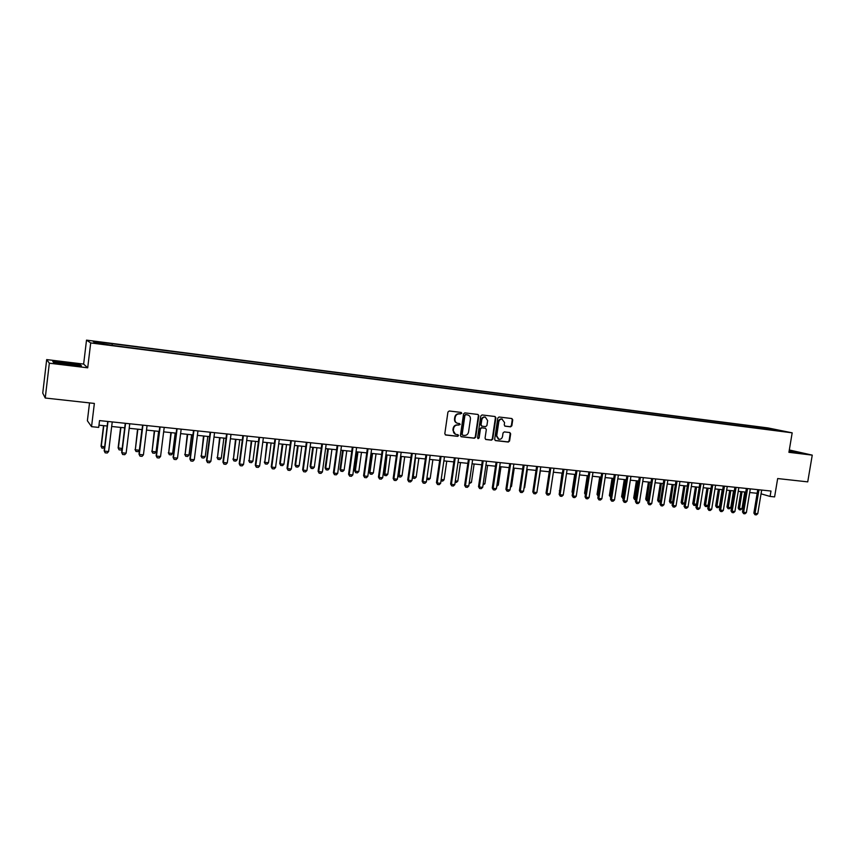 <?xml version="1.0" encoding="UTF-8"?>
<svg xmlns="http://www.w3.org/2000/svg" width="855" height="855" viewBox="0 0 855 855"><rect width="100%" height="100%" fill="white"/><g stroke="black" fill="none" stroke-linecap="round" stroke-linejoin="round"><path stroke-width="1.28" d="M461.796 413.36L461.176 412.431L449.228 410.988L447.935 412.057L444.814 433.688L445.669 435.003L457.66 436.349L458.558 435.601L457.97 434.682L456.078 434.458C454.123 433.87 453.203 432.47 453.342 430.268L453.61 428.473C454.155 426.175 455.533 425.031 457.735 425.053L460.172 424.486L459.573 423.567L457.746 423.343C455.747 422.765 454.828 421.355 454.956 419.121L455.223 417.326C455.779 415.028 457.158 413.895 459.359 413.916L461.796 413.36M457.126 423.161C455.245 422.509 454.368 421.12 454.518 418.982L454.775 417.187C455.33 414.889 456.709 413.756 458.911 413.777L460.439 413.97L461.347 413.221L461.005 412.409M445.316 434.853L457.211 436.189L458.12 435.441L457.82 434.671M455.426 434.255L452.904 430.118L453.161 428.323C453.716 426.025 455.095 424.892 457.297 424.914L458.825 425.085L459.734 424.347L459.413 423.546M762.5 427.34L767.961 428.302L762.5 427.34M501.821 418.939L504.578 422.562L504.236 424.882L505.081 426.185L510.595 426.837L511.846 425.79L512.733 419.848L511.878 418.544L499.053 417.005L497.792 418.052L494.65 439.31L495.483 440.592L508.33 442.046L509.58 440.988L510.649 433.827L509.815 432.545L504.29 431.903L503.039 432.951L502.516 436.51C502.003 438.508 500.806 439.438 498.925 439.299L496.712 435.858L498.775 421.868C499.267 419.901 500.442 418.971 502.302 419.078L501.821 418.939C499.972 418.832 498.796 419.752 498.294 421.729L498.775 421.868M49.334 363.193L87.702 367.821L83.64 364.08L46.683 359.592L49.334 363.193L45.24 398.024L94.36 403.432L91.549 426.666L98.699 427.404L99.533 420.596L770.986 491.037L770.088 496.434L774.598 496.894L777.665 478.554L807.729 481.867L812.25 455.127L789.315 449.976M87.702 367.821L90.694 342.93L792.179 432.833L788.919 452.316L812.25 455.127M478.843 415.776L477.977 414.461L464.842 412.869L463.549 413.938L460.428 435.452L461.273 436.755L474.44 438.23L475.711 437.172L478.843 415.776L477.838 414.44M482.049 414.953L495.024 416.513L495.889 417.817L492.747 439.096L491.486 440.154L485.886 439.513L485.052 438.22L486.324 429.584L485.469 428.28L481.718 427.842L480.446 428.9L479.131 437.92L478.169 438.647L477.582 437.739L480.777 416L482.049 414.953M45.24 398.024L42.75 393.118L46.683 359.592M97.149 342.021L103.936 342.78L97.149 342.021M90.694 342.93L86.515 340.13L767.961 427.928L792.179 432.833M755.275 427.863L755.489 426.538L111.353 343.603L93.323 341.647L95.151 342.823L115.126 345.762L769.03 429.627M755.489 426.538L781.395 430.909L769.265 429.349M89.529 402.897L87.381 420.767L91.549 426.666M83.64 364.08L86.515 340.13M761.046 493.827L770.088 496.434M98.977 425.17L107.185 426.014M111.684 426.485L124.702 427.831M129.191 428.302L142.037 429.627M146.515 430.086L159.19 431.401M163.647 431.861L176.162 433.154M180.608 433.624L192.963 434.896M197.387 435.355L209.582 436.616M213.996 437.076L226.03 438.316M230.433 438.775L242.307 440.004M246.7 440.464L258.424 441.672M262.795 442.121L274.37 443.328M278.73 443.777L290.155 444.953M294.505 445.412L305.78 446.577M310.119 447.026L321.256 448.18M325.584 448.619L336.571 449.762M340.889 450.211L351.736 451.333M356.033 451.771L366.752 452.883M371.038 453.332L381.619 454.422M385.894 454.871L396.346 455.95M400.6 456.388L410.924 457.457M415.167 457.895L425.363 458.953M429.595 459.392L439.662 460.428M443.884 460.866L453.823 461.892M458.034 462.331L467.845 463.346M472.046 463.784L481.739 464.789M485.929 465.216L495.505 466.21M499.673 466.638L509.131 467.621M513.289 468.048L522.64 469.021M526.787 469.448L536.021 470.4M540.146 470.827L549.273 471.778M553.399 472.206L562.408 473.136M566.512 473.563L575.415 474.482M579.508 474.91L588.304 475.818M592.387 476.235L601.086 477.143M605.158 477.56L613.74 478.447M617.802 478.864L626.288 479.751M630.338 480.168L638.717 481.034M642.757 481.451L651.04 482.305M655.058 482.722L663.245 483.577M667.263 483.983L675.354 484.828M679.351 485.245L687.345 486.068M691.332 486.484L699.24 487.297M703.216 487.713L711.029 488.515M714.983 488.932L722.71 489.723M726.654 490.139L734.285 490.93M738.228 491.336L745.774 492.117M749.696 492.523L757.156 493.292M112.165 344.073L112.144 345.003M759.753 428.43L759.326 427.329M771.338 428.868L771.06 429.584M68.122 364.786L81.46 365.897L80.295 364.786L52.764 361.451L53.63 362.541L68.122 364.786M789.037 451.6L800.344 452.787L789.218 450.553M80.22 365.374L80.295 364.786M460.92 436.606L473.98 438.081L475.252 437.012L478.383 415.637M465.815 414.696L464.917 415.434L462.17 434.308L462.769 435.227L464.447 435.419C466.627 435.43 467.995 434.287 468.551 432.01L470.421 419.132C470.56 416.898 469.63 415.487 467.632 414.921L465.366 414.557L464.917 415.434M462.384 435.077L461.721 434.158L464.468 415.306M465.366 414.557L466.98 414.75M485.533 439.374L491.016 439.994L492.277 438.936L495.408 417.689L494.874 416.492M485.234 428.205L481.258 427.692L479.986 428.75L479.131 437.92M477.87 438.508L478.661 437.76M487.639 420.607L485.33 417.101C483.449 416.984 482.263 417.924 481.771 419.901L481.044 424.86L481.964 426.185L485.64 426.613L486.912 425.555L487.639 420.607M485.373 417.112L484.871 416.962C482.99 416.845 481.803 417.785 481.301 419.762L481.771 419.901M481.664 426.1L480.574 424.721L481.301 419.762M504.749 426.057L510.104 426.688L511.354 425.64L512.241 419.709L511.707 418.523M498.38 439.128L496.231 435.697L498.294 421.729M495.13 440.453L507.849 441.885L509.099 440.827L510.157 433.677L509.666 432.523M104.524 447.849L101.98 448.18L101.029 446.192L104.641 446.844M103.53 425.64L101.029 446.192M103.786 425.672L101.253 446.513L101.98 448.18M112.24 421.921L108.628 451.515L107.26 453.022L105.144 452.819L104.171 450.777L107.741 421.451M108.628 451.515L104.396 451.119L108.008 421.483M105.144 452.819L104.171 450.777M122.105 448.95L121.121 450.029L119.08 449.837L118.118 447.849L122.158 448.544M120.63 427.415L118.118 447.849M120.918 427.436L118.375 448.17L119.08 449.837M137.548 429.167L135.314 449.816L139.354 450.211L141.909 429.616M139.354 450.211L138.008 451.664L135.998 451.472L135.026 449.495M137.869 429.199L135.314 449.816L135.998 451.472M154.295 430.899L152.072 451.44L156.07 451.835L158.635 431.348M156.07 451.835L154.734 453.278L152.735 453.086L151.763 451.119M154.637 430.931L152.072 451.44L152.735 453.086M129.746 423.759L126.123 453.193L124.745 454.689L122.66 454.497L121.677 452.455L125.258 423.289M126.123 453.193L121.934 452.797L125.567 423.321M122.66 454.497L121.677 452.455M147.071 425.576L143.426 454.849L142.058 456.346L139.985 456.143L139.002 454.112L142.603 425.106M143.426 454.849L139.29 454.454L142.935 425.149M139.985 456.143L139.002 454.112M164.213 427.372L160.558 456.495L159.18 457.97L157.138 457.778L156.134 455.758L159.757 426.912M160.558 456.495L156.465 456.1L160.12 426.944M157.138 457.778L156.134 455.758M170.872 432.609L168.67 453.054L172.625 453.439L175.2 433.058M172.625 453.439L171.289 454.871L169.311 454.689L168.328 452.733M171.246 432.651L168.67 453.054L169.311 454.689M181.175 429.157L177.498 458.12L176.13 459.584L174.099 459.392L173.095 457.382L176.729 428.686M177.498 458.12L173.447 457.724L177.124 428.729M174.099 459.392L173.095 457.382M74.791 364.593L58.033 362.67L75.646 365.245C76.843 365.203 76.555 364.989 74.791 364.593M53.79 362.563L53.181 361.783L66.092 362.883L79.857 365.021L80.712 365.833M792.158 452.071L795.086 452.327L789.154 450.938M789.176 450.777L799.008 452.733M187.277 434.308L185.097 454.646L189.008 455.031L191.595 434.757M189.008 455.031L187.673 456.463L185.706 456.271L184.733 454.326M187.673 434.351L185.097 454.646L185.706 456.271M197.954 430.92L194.277 459.723L192.899 461.187L190.889 460.995L189.885 458.996L193.529 430.45M194.277 459.723L190.27 459.338L193.946 430.493M190.889 460.995L189.885 458.996M203.511 435.986L201.353 456.228L205.232 456.602L207.818 436.435M205.232 456.602L203.885 458.024L201.951 457.842L200.957 455.897M203.939 436.039L201.353 456.228L201.951 457.842M214.562 432.662L210.875 461.315L209.486 462.769L207.509 462.576L206.493 460.589L210.148 432.192M210.875 461.315L206.899 460.93L210.597 432.245M207.509 462.576L206.493 460.589M219.596 437.653L217.448 457.788L221.285 458.162L223.882 438.102M221.285 458.162L219.938 459.573L218.014 459.392L217.031 457.457M220.045 437.696L217.448 457.788L218.014 459.392M231 434.383L227.291 462.886L225.912 464.329L223.946 464.147L222.931 462.16L226.596 433.923M227.291 462.886L223.369 462.512L227.077 433.977M223.946 464.147L222.931 462.16M235.51 439.299L233.383 459.338L237.177 459.712L239.785 439.748M237.177 459.712L235.83 461.112L233.928 460.93L232.934 459.007M235.991 439.352L233.383 459.338L233.928 460.93M247.266 436.093L243.547 464.447L242.168 465.879L240.223 465.697L239.197 463.72L242.884 435.633M243.547 464.447L239.667 464.073L243.386 435.687M240.223 465.697L239.197 463.72M251.263 440.934L249.147 460.866L252.909 461.23L255.527 441.372M252.909 461.23L251.562 462.63L249.681 462.448L248.687 460.535M251.765 440.988L249.147 460.866L249.681 462.448M263.372 437.781L259.642 465.986L258.253 467.407L256.329 467.225L255.303 465.27L258.99 437.322M259.642 465.986L255.795 465.612L259.525 437.375M256.329 467.225L255.303 465.27M266.867 442.548L264.772 462.384L268.491 462.747L271.121 442.986M268.491 462.747L267.145 464.137L265.285 463.955L264.281 462.053M267.391 442.601L264.772 462.384L265.285 463.955M279.307 439.449L275.567 467.514L274.177 468.925L272.275 468.743L271.249 466.798L274.947 438.989M275.567 467.514L271.762 467.14L275.502 439.053M272.275 468.743L271.249 466.798M282.31 444.14L279.713 463.549L280.226 463.891L283.913 464.244L286.553 444.589M283.913 464.244L282.567 465.622L280.718 465.451L279.713 463.549M282.866 444.205L280.226 463.891L280.718 465.451M295.082 441.105L291.331 469.021L289.941 470.432L288.06 470.25L287.024 468.305L290.732 440.646M291.331 469.021L287.569 468.658L291.309 440.71M288.06 470.25L287.024 468.305M297.604 445.733L295.007 465.035L295.541 465.377L299.197 465.729L301.836 446.171M299.197 465.729L297.839 467.097L296.012 466.926L295.007 465.035M298.181 445.786L295.541 465.377L296.012 466.926M310.707 442.74L306.934 470.517L305.545 471.917L303.685 471.736L302.649 469.801L306.368 442.291M306.934 470.517L303.204 470.154L306.966 442.356M303.685 471.736L302.649 469.801M312.748 447.293L310.141 466.509L310.696 466.841L314.319 467.193L316.959 447.731M314.319 467.193L312.962 468.561L311.156 468.39L310.141 466.509M313.347 447.357L310.696 466.841L311.156 468.39M326.161 444.365L322.388 471.992L320.999 473.392L319.15 473.21L318.103 471.287L321.833 443.916M322.388 471.992L318.701 471.639L322.463 443.98M319.15 473.21L318.103 471.287M327.743 448.843L325.124 467.963L325.712 468.305L329.293 468.647L331.943 449.281M329.293 468.647L327.935 470.004L326.15 469.833L325.124 467.963M328.363 448.907L325.712 468.305L326.15 469.833M341.466 445.968L337.682 473.456L336.293 474.846L334.465 474.675L333.418 472.751L337.159 445.519M337.682 473.456L334.027 473.114L337.81 445.594M334.465 474.675L333.418 472.751M342.599 450.382L339.969 469.406L340.579 469.748L344.127 470.09L346.788 450.82M344.127 470.09L342.77 471.436L340.995 471.265L339.969 469.406M343.24 450.446L340.579 469.748L340.995 471.265M356.621 447.56L352.826 474.91L351.437 476.288L349.631 476.117L348.573 474.204L352.324 447.112M352.826 474.91L349.214 474.568L352.997 447.186M349.631 476.117L348.573 474.204M357.305 451.91L354.675 470.838L355.306 471.18L358.811 471.522L361.483 452.338M358.811 471.522L357.454 472.858L355.701 472.687L354.675 470.838M357.967 451.974L355.306 471.18L355.701 472.687M371.626 449.132L367.821 476.342L366.432 477.721L364.636 477.55L363.578 475.647L367.34 448.683M367.821 476.342L364.241 476L368.035 448.757M364.636 477.55L363.578 475.647M371.872 453.417L369.242 472.249L369.884 472.591L373.368 472.933L376.04 453.845M373.368 472.933L372 474.269L370.268 474.098L369.242 472.249M372.556 453.481L369.884 472.591L370.268 474.098M386.481 450.692L382.677 477.763L381.277 479.131L379.502 478.96L378.444 477.069L382.206 450.243M382.677 477.763L379.128 477.432L382.933 450.318M379.502 478.96L378.444 477.069M386.3 454.903L383.66 473.649L384.333 473.991L387.775 474.333L390.446 455.341M387.775 474.333L386.417 475.658L384.697 475.487L383.66 473.649M387.005 454.978L384.697 475.487M401.187 452.242L397.372 479.174L395.983 480.531L394.219 480.371L393.161 478.479L396.934 451.793M397.372 479.174L393.866 478.843L397.671 451.868M394.219 480.371L393.161 478.479M402.042 475.711L400.685 477.037L398.975 476.876L397.96 475.07L402.042 475.711L404.725 456.816M401.316 456.463L398.975 476.876M415.754 453.77L411.939 480.574L410.539 481.921L408.797 481.76L407.728 479.879L411.512 453.321M411.939 480.574L408.455 480.243L412.281 453.396M408.797 481.76L407.728 479.879M412.505 476.609L416.182 477.09L418.875 458.28M416.182 477.09L414.825 478.405L413.018 478.18L412.441 477.069M415.487 457.927L413.136 478.244M430.183 455.277L426.356 481.953L424.956 483.299L423.236 483.128L422.167 481.269L425.95 454.839M426.356 481.953L422.904 481.622L426.731 454.913M423.236 483.128L422.167 481.269M426.902 478.127L430.193 478.447L432.876 459.734M430.193 478.447L428.825 479.751L426.773 479.046M426.88 478.308L427.158 479.591M444.472 456.784L440.635 483.321L439.235 484.657L437.536 484.496L436.456 482.637L440.25 456.335M440.635 483.321L437.226 482.99L441.052 456.42M437.536 484.496L436.456 482.637M441.191 479.516L444.066 479.794L446.759 461.166M444.066 479.794L442.698 481.098L440.988 480.905M458.622 458.259L454.785 484.678L453.385 486.003L451.686 485.843L450.617 483.994L454.411 457.82M454.785 484.678L451.397 484.347L455.234 457.906M451.686 485.843L450.617 483.994M455.33 480.884L457.81 481.13L460.503 462.587M457.81 481.13L456.442 482.423L455.127 482.295M472.633 459.734L468.786 486.014L467.386 487.339L465.719 487.179L464.639 485.341L468.444 459.295M468.786 486.014L465.441 485.693L469.288 459.381M465.719 487.179L464.639 485.341M469.342 482.252L471.426 482.444L474.13 463.998M471.426 482.444L469.139 483.652M486.516 461.187L482.669 487.35L481.258 488.665L479.602 488.504L478.522 486.666L482.338 460.749M482.669 487.35L479.345 487.029L483.203 460.845M479.602 488.504L478.522 486.666M483.214 483.599L484.913 483.759L487.617 465.398M484.913 483.759L483.011 484.988M500.271 462.63L496.413 488.665L495.002 489.968L493.367 489.819L493.121 488.344L492.277 487.991L496.103 462.192M496.413 488.665L493.121 488.344L496.979 462.288M493.367 489.819L492.277 487.991M496.958 484.924L498.283 485.052L500.998 466.777M498.283 485.052L496.755 486.313M513.887 464.062L510.018 489.968L508.618 491.272L506.994 491.112L506.769 489.659L505.904 489.295L509.73 463.624M510.018 489.968L506.769 489.659L510.627 463.72M506.994 491.112L505.904 489.295M510.574 486.249L511.525 486.345L514.24 468.155M511.525 486.345L510.414 487.382M527.385 465.473L523.517 491.262L522.106 492.555L520.503 492.395L520.289 490.952L519.413 490.588L523.239 465.045M523.517 491.262L520.289 490.952L524.158 465.141M520.503 492.395L519.413 490.588M524.062 487.564L524.649 487.617L527.364 469.513M524.649 487.617L523.965 488.248M540.745 466.883L536.876 492.533L535.476 493.827L533.873 493.677L533.68 492.234L532.783 491.871L536.619 466.445M536.876 492.533L533.68 492.234L537.549 466.541M533.873 493.677L532.783 491.871M537.432 488.857L540.371 470.859M553.987 468.273L550.107 493.805L548.707 495.088L547.125 494.938L546.944 493.506L546.035 493.143L549.872 467.835M550.107 493.805L546.944 493.506L550.823 467.931M547.125 494.938L546.035 493.143M549.252 471.778L546.591 489.488M567.111 469.641L563.231 495.066L561.831 496.338L560.26 496.189L560.089 494.756L559.159 494.404L563.007 469.213M563.231 495.066L560.089 494.756L563.969 469.32M560.26 496.189L559.159 494.404M562.045 473.093L559.704 490.866M559.64 491.262L559.352 490.727M580.107 471.009L576.227 496.306L574.817 497.578L573.267 497.428L573.117 496.007L572.166 495.644L576.014 470.581M576.227 496.306L573.117 496.007L576.997 470.678M573.267 497.428L572.166 495.644M574.71 474.407L572.027 491.956L572.7 492.213M572.583 492.982L572.027 491.956M592.996 472.355L589.095 497.535L587.695 498.807L586.156 498.657L586.017 497.247L585.055 496.883L588.913 471.928M589.095 497.535L586.017 497.247L589.907 472.035M586.156 498.657L585.055 496.883M587.267 475.711L584.574 493.175L585.579 493.527M588.251 475.808L585.536 493.773M585.397 494.671L584.574 493.175M605.757 473.702L601.856 498.764L600.456 500.015L598.938 499.876L598.81 498.465L597.827 498.102L601.685 473.275M601.856 498.764L598.81 498.465L602.7 473.381M598.938 499.876L597.827 498.102M598.137 496.114L597.025 494.393L598.35 494.778M599.718 476.994L597.025 494.393M600.712 477.101L598.094 496.103M618.4 475.027L614.499 499.972L613.099 501.222L611.592 501.083L611.475 499.683L610.491 499.32L614.339 474.6M614.499 499.972L611.475 499.683L615.376 474.707M611.592 501.083L610.491 499.32M610.801 497.332L609.359 495.59L611.004 495.996M612.052 478.276L609.359 495.59M613.056 478.383L610.438 497.3M630.937 476.342L627.036 501.169L625.636 502.419L624.139 502.27L624.032 500.891L623.028 500.528L626.886 475.914M627.036 501.169L624.032 500.891L627.933 476.021M624.139 502.27L623.028 500.528M623.338 498.551L621.585 496.776L623.552 497.215M624.289 479.537L621.585 496.776M625.304 479.644L622.664 498.476M643.355 477.646L639.455 502.366L638.054 503.595L636.569 503.456L636.483 502.077L635.457 501.714L639.316 477.218M639.455 502.366L636.483 502.077L640.384 477.336M636.569 503.456L635.457 501.714M635.767 499.748L634.613 499.587L633.705 497.952L635.981 498.422M636.409 480.799L633.705 497.952M637.435 480.905L634.784 499.651M655.667 478.939L651.756 503.542L650.356 504.771L648.881 504.632L648.817 503.264L647.78 502.9L651.638 478.511M651.756 503.542L648.817 503.264L652.718 478.629M648.881 504.632L647.78 502.9M648.09 500.934L646.626 500.752L645.717 499.117L648.293 499.619M648.421 482.038L645.717 499.117M649.469 482.145L646.797 500.816M667.862 480.211L663.95 504.707L662.55 505.936L661.097 505.797L661.033 504.429L659.985 504.065L663.854 479.794M663.95 504.707L661.033 504.429L664.944 479.912M661.097 505.797L659.985 504.065M660.327 501.928L658.542 501.906L657.623 500.282L660.509 500.806M660.338 483.267L657.623 500.282M661.396 483.385L658.713 501.96M679.949 481.483L676.038 505.871L674.638 507.09L673.195 506.951L673.152 505.594L672.083 505.23L675.952 481.066M676.038 505.871L673.152 505.594L677.064 481.183M673.195 506.951L672.083 505.23M672.479 502.751L670.341 503.039L669.433 501.425L672.607 501.981M672.137 484.496L669.433 501.425M673.216 484.603L670.512 503.103M691.941 482.744L688.019 507.015L686.629 508.233L685.197 508.094L685.154 506.737L684.075 506.374L687.954 482.327M688.019 507.015L685.154 506.737L689.066 482.444M685.197 508.094L684.075 506.374M684.524 503.584L682.226 504.236L681.136 502.558L684.598 503.146M683.85 485.704L681.136 502.558M684.941 485.822L682.226 504.236M703.815 483.983L699.903 508.148L698.503 509.356L697.082 509.227L697.06 507.881L695.97 507.517L699.839 483.567M699.903 508.148L697.06 507.881L700.972 483.684M697.082 509.227L695.97 507.517M696.472 504.407L695.211 505.487L693.833 505.358L692.742 503.691L696.483 504.3M695.457 486.901L692.742 503.691M696.558 487.019L693.833 505.358M715.592 485.223L711.67 509.281L710.281 510.478L708.87 510.35L708.859 509.014L707.748 508.65L711.627 484.806M711.67 509.281L708.859 509.014L712.771 484.924M708.87 510.35L707.748 508.65M706.967 488.098L704.253 504.813L705.322 505.155L708.068 505.423L710.826 488.494M708.068 505.423L706.711 506.598L705.343 506.47L704.253 504.813M708.079 488.216L705.343 506.47M727.263 486.442L723.341 510.403L721.951 511.589L720.551 511.461L720.551 510.136L719.429 509.762L723.309 486.035M723.341 510.403L720.551 510.136L724.474 486.153M720.551 511.461L719.429 509.762M718.371 489.274L715.656 505.914L716.747 506.267L719.472 506.534L722.219 489.68M719.472 506.534L718.115 507.699L716.747 507.571L715.656 505.914M719.493 489.391L716.747 507.571M738.838 487.66L734.915 511.504L733.515 512.701L732.137 512.562L732.147 511.237L731.014 510.873L734.894 487.243M734.915 511.504L732.147 511.237L736.07 487.371M732.137 512.562L731.014 510.873M729.689 490.449L726.974 507.015L728.065 507.368L730.769 507.624L733.526 490.845M730.769 507.624L729.411 508.789L728.065 508.661L726.974 507.015M730.822 490.567L728.065 508.661M750.305 488.868L746.383 512.605L744.983 513.791L743.615 513.663L743.636 512.337L742.493 511.974L746.372 488.451M746.383 512.605L743.636 512.337L747.559 488.579M743.615 513.663L742.493 511.974M740.9 491.614L738.186 508.105L739.297 508.458L741.98 508.714L744.737 492.01M741.98 508.714L740.622 509.879L739.276 509.74L738.186 508.105M742.055 491.732L739.276 509.74M761.677 490.054L757.754 513.695L756.354 514.87L754.997 514.742L755.029 513.438L753.875 513.064L757.754 489.648M757.754 513.695L755.029 513.438L758.951 489.776M754.997 514.742L753.875 513.064M58.685 363.161L58.033 362.67"/></g></svg>

